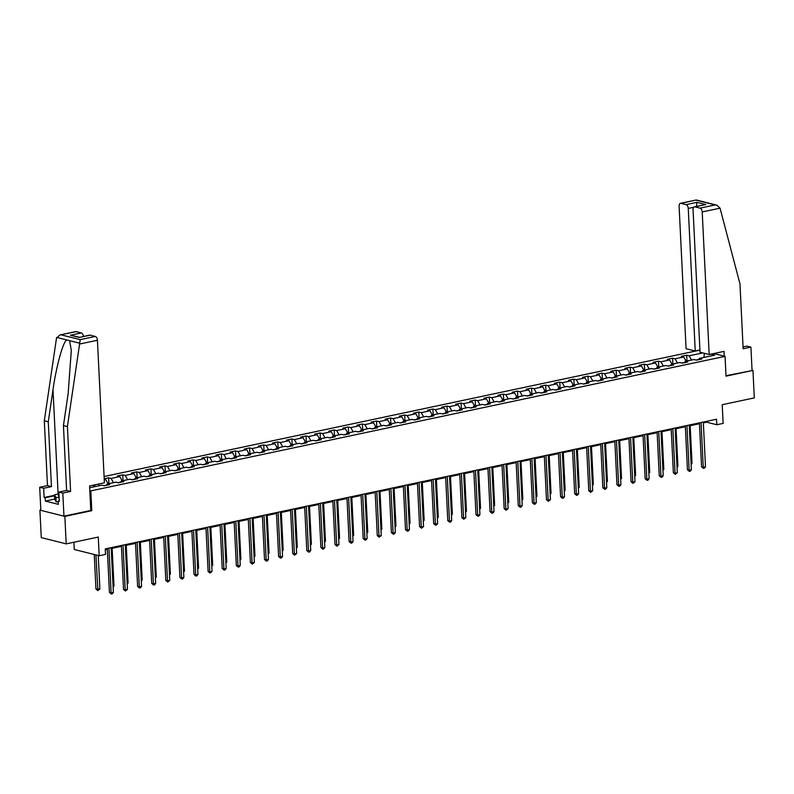 <?xml version="1.0" encoding="UTF-8"?>
<svg xmlns="http://www.w3.org/2000/svg" width="794" height="794" viewBox="0 0 794 794"><rect width="100%" height="100%" fill="white"/><g stroke="black" fill="none" stroke-linecap="round" stroke-linejoin="round"><path stroke-width="1.19" d="M73.902 542.242L74.259 549.488L99.19 555.75L105.523 554.411L105.255 548.912L716.535 419.242L716.803 424.74L723.136 423.391L722.212 404.712L754.3 397.903L752.96 370.421L726.004 375.721M40.812 509.937L39.918 510.125L41.268 537.607L66.2 543.87L64.85 516.398L91.786 510.681L90.814 490.891L89.811 490.642M699.921 350.124L104.093 476.519M39.918 510.125L64.85 516.398M90.814 490.891L725.061 356.347L713.846 353.529M89.672 487.734L101.821 485.154L104.272 485.769L109.701 484.628L107.24 484.003L115.914 482.166L118.375 482.782L123.795 481.63L121.333 481.015L130.018 479.179L132.469 479.794L137.898 478.643L135.437 478.028L144.111 476.182L146.572 476.797L151.991 475.656L149.53 475.03L158.205 473.194L160.666 473.81L166.095 472.658L163.633 472.043L172.308 470.207L174.769 470.822L180.188 469.671L177.727 469.056L186.401 467.209L188.863 467.825L194.292 466.683L191.83 466.058L200.505 464.222L202.966 464.837L208.385 463.686L205.924 463.071L214.598 461.235L217.06 461.85L222.489 460.699L220.027 460.083L228.702 458.237L231.163 458.853L236.582 457.711L234.121 457.086L242.795 455.25L245.257 455.865L250.686 454.714L248.224 454.099L256.899 452.262L259.36 452.878L264.779 451.726L262.318 451.111L270.992 449.265L273.454 449.88L278.873 448.739L276.421 448.114L285.096 446.278L287.557 446.893L292.976 445.742L290.515 445.126L299.189 443.29L301.651 443.906L307.07 442.754L304.618 442.139L313.293 440.293L315.754 440.908L321.173 439.767L318.712 439.142L327.386 437.305L329.847 437.921L335.267 436.769L332.815 436.154L341.489 434.308L343.951 434.933L349.37 433.782L346.909 433.167L355.583 431.321L358.044 431.936L363.463 430.795L361.012 430.169L369.686 428.333L372.148 428.949L377.567 427.797L375.105 427.182L383.78 425.336L386.241 425.961L391.66 424.81L389.209 424.195L397.883 422.348L400.335 422.964L405.764 421.822L403.302 421.197L411.977 419.361L414.438 419.976L419.857 418.825L417.396 418.21L426.08 416.364L428.532 416.989L433.961 415.838L431.499 415.222L440.174 413.376L442.635 413.992L448.054 412.85L445.593 412.225L454.277 410.389L456.729 411.004L462.158 409.853L459.696 409.238L468.371 407.391L470.832 408.017L476.251 406.865L473.79 406.25L482.474 404.404L484.926 405.019L490.355 403.878L487.893 403.253L496.568 401.417L499.029 402.032L504.448 400.881L501.987 400.265L510.671 398.419L513.123 399.045L518.551 397.893L516.09 397.278L524.765 395.432L527.226 396.047L532.645 394.906L530.184 394.281L538.858 392.444L541.319 393.06L546.748 391.908L544.287 391.293L552.961 389.447L555.423 390.072L560.842 388.921L558.381 388.306L567.055 386.46L569.516 387.075L574.945 385.934L572.484 385.308L581.158 383.472L583.62 384.088L589.039 382.936L586.577 382.321L595.252 380.475L597.713 381.1L603.142 379.949L600.681 379.334L609.355 377.487L611.817 378.103L617.236 376.961L614.774 376.336L623.449 374.5L625.91 375.115L631.339 373.964L628.878 373.349L637.552 371.503L640.014 372.128L645.433 370.977L642.971 370.361L651.646 368.515L654.107 369.131L659.526 367.989L657.075 367.364L665.749 365.528L668.211 366.143L673.63 364.992L671.168 364.377L679.843 362.53L682.304 363.156L687.723 362.004L685.272 361.389L693.946 359.543L696.407 360.158L701.827 359.017L699.365 358.392L714.729 355.136L710.858 354.164M104.262 479.894L105.671 479.586L104.232 479.229M702.809 352.913L689.123 355.821L686.661 355.196L681.242 356.347L683.703 356.972L675.029 358.809L672.568 358.193L667.139 359.345L669.6 359.96L660.926 361.796L658.464 361.181L653.045 362.332L655.507 362.947L646.832 364.793L644.371 364.168L638.952 365.319L641.403 365.945L632.729 367.781L630.267 367.165L624.848 368.317L627.31 368.932L618.635 370.768L616.174 370.153L610.755 371.304L613.206 371.92L604.532 373.766L602.07 373.14L596.651 374.292L599.113 374.917L590.438 376.753L587.977 376.138L582.558 377.289L585.009 377.904L576.335 379.74L573.873 379.125L568.454 380.276L570.916 380.892L562.241 382.738L559.78 382.113L554.361 383.264L556.812 383.889L548.138 385.725L545.677 385.11L540.257 386.261L542.719 386.877L534.044 388.713L531.583 388.097L526.164 389.249L528.615 389.864L519.941 391.71L517.49 391.085L512.061 392.236L514.522 392.861L505.847 394.697L503.386 394.082L497.967 395.233L500.428 395.849L491.744 397.685L489.293 397.069L483.864 398.221L486.325 398.836L477.651 400.682L475.189 400.057L469.77 401.208L472.232 401.833L463.547 403.67L461.096 403.054L455.667 404.206L458.128 404.821L449.454 406.657L446.992 406.042L441.573 407.193L444.035 407.808L435.35 409.654L432.899 409.029L427.47 410.18L429.931 410.806L421.257 412.642L418.795 412.026L413.376 413.178L415.838 413.793L407.153 415.629L404.702 415.014L399.273 416.165L401.734 416.781L393.06 418.627L390.598 418.001L385.179 419.153L387.641 419.778L378.966 421.614L376.505 420.999L371.076 422.15L373.537 422.765L364.863 424.601L362.401 423.986L356.982 425.137L359.444 425.753L350.769 427.599L348.308 426.974L342.879 428.125L345.34 428.75L336.666 430.586L334.205 429.971L328.785 431.122L331.247 431.738L322.572 433.574L320.111 432.958L314.682 434.11L317.143 434.725L308.469 436.571L306.008 435.946L300.589 437.097L303.05 437.722L294.376 439.558L291.914 438.943L286.485 440.094L288.947 440.71L280.272 442.546L277.811 441.93L272.392 443.082L274.853 443.697L266.179 445.543L263.717 444.918L258.298 446.069L260.75 446.694L252.075 448.531L249.614 447.915L244.195 449.067L246.656 449.682L237.982 451.518L235.52 450.903L230.101 452.054L232.553 452.669L223.878 454.515L221.417 453.9L215.998 455.041L218.459 455.667L209.785 457.503L207.323 456.887L201.904 458.039L204.356 458.654L195.681 460.49L193.22 459.875L187.801 461.026L190.262 461.642L181.588 463.488L179.126 462.872L173.707 464.014L176.159 464.639L167.484 466.475L165.023 465.86L159.604 467.011L162.065 467.626L153.391 469.462L150.929 468.847L145.51 469.998L147.962 470.614L139.287 472.46L136.836 471.844L131.407 472.986L133.868 473.611L125.194 475.447L122.733 474.832L117.314 475.983L119.775 476.599L111.091 478.435L108.639 477.819L104.203 478.762M106.505 485.104L103.855 485.67M106.356 485.333L107.24 484.003M98.506 484.062L99.429 485.66M105.671 479.586L108.103 483.824M120.609 482.117L117.949 482.673M120.45 482.345L121.333 481.015M111.091 478.435L113.522 482.673M119.775 476.599L122.197 480.836M134.702 479.119L132.052 479.685M134.553 479.348L135.437 478.028M125.194 475.447L127.616 479.685M133.868 473.611L136.3 477.839M148.796 476.132L146.146 476.698M148.647 476.36L149.53 475.03M139.287 472.46L141.719 476.688M147.962 470.614L150.394 474.852M162.899 473.145L160.249 473.7M162.75 473.373L163.633 472.043M153.391 469.462L155.813 473.7M162.065 467.626L164.497 471.864M176.993 470.147L174.343 470.713M176.844 470.376L177.727 469.056M167.484 466.475L169.916 470.713M176.159 464.639L178.59 468.867M191.096 467.16L188.446 467.726M190.947 467.388L191.83 466.058M181.588 463.488L184.01 467.716M190.262 461.642L192.694 465.88M205.189 464.172L202.539 464.728M205.041 464.401L205.924 463.071M195.681 460.49L198.113 464.728M204.356 458.654L206.787 462.892M219.293 461.175L216.643 461.741M219.144 461.403L220.027 460.083M209.785 457.503L212.206 461.741M218.459 455.667L220.891 459.895M233.386 458.188L230.736 458.753M233.238 458.416L234.121 457.086M223.878 454.515L226.31 458.743M232.553 452.669L234.984 456.907M247.49 455.2L244.84 455.756M247.331 455.428L248.224 454.099M237.982 451.518L240.403 455.756M246.656 449.682L249.078 453.92M261.583 452.203L258.933 452.769M261.434 452.431L262.318 451.111M252.075 448.531L254.507 452.769M260.75 446.694L263.181 450.923M275.687 449.215L273.037 449.781M275.528 449.444L276.421 448.114M266.179 445.543L268.6 449.771M274.853 443.697L277.275 447.935M289.78 446.228L287.13 446.784M289.631 446.456L290.515 445.126M280.272 442.546L282.704 446.784M288.947 440.71L291.378 444.948M303.884 443.231L301.224 443.796M303.725 443.459L304.618 442.139M294.376 439.558L296.797 443.796M303.05 437.722L305.472 441.95M317.977 440.243L315.327 440.809M317.828 440.472L318.712 439.142M308.469 436.571L310.901 440.799M317.143 434.725L319.575 438.963M332.081 437.256L329.421 437.812M331.922 437.484L332.815 436.154M322.572 433.574L324.994 437.812M331.247 431.738L333.669 435.975M346.174 434.258L343.524 434.824M346.025 434.487L346.909 433.167M336.666 430.586L339.098 434.824M345.34 428.75L347.772 432.978M360.278 431.271L357.618 431.837M360.119 431.499L361.012 430.169M350.769 427.599L353.191 431.827M359.444 425.753L361.866 429.991M374.371 428.284L371.721 428.839M374.222 428.512L375.105 427.182M364.863 424.601L367.294 428.839M373.537 422.765L375.969 427.003M388.474 425.286L385.815 425.852M388.316 425.515L389.209 424.195M378.966 421.614L381.388 425.852M387.641 419.778L390.062 424.006M402.568 422.299L399.918 422.865M402.419 422.527L403.302 421.197M393.06 418.627L395.491 422.855M401.734 416.781L404.166 421.019M416.671 419.311L414.011 419.867M416.513 419.54L417.396 418.21M407.153 415.629L409.585 419.867M415.838 413.793L418.259 418.031M430.765 416.314L428.115 416.88M430.616 416.542L431.499 415.222M421.257 412.642L423.688 416.88M429.931 410.806L432.363 415.034M444.868 413.327L442.208 413.892M444.709 413.555L445.593 412.225M435.35 409.654L437.782 413.882M444.035 407.808L446.456 412.046M458.962 410.339L456.312 410.895M458.813 410.567L459.696 409.238M449.454 406.657L451.885 410.895M458.128 404.821L460.56 409.059M473.065 407.342L470.405 407.908M472.906 407.57L473.79 406.25M463.547 403.67L465.979 407.908M472.232 401.833L474.653 406.062M487.159 404.354L484.509 404.92M487.01 404.583L487.893 403.253M477.651 400.682L480.082 404.91M486.325 398.836L488.757 403.074M501.252 401.367L498.602 401.923M501.103 401.595L501.987 400.265M491.744 397.685L494.176 401.923M500.428 395.849L502.85 400.087M515.356 398.37L512.706 398.935M515.207 398.598L516.09 397.278M505.847 394.697L508.269 398.935M514.522 392.861L516.954 397.089M529.449 395.382L526.799 395.948M529.3 395.611L530.184 394.281M519.941 391.71L522.373 395.938M528.615 389.864L531.047 394.102M543.553 392.395L540.903 392.951M543.404 392.623L544.287 391.293M534.044 388.713L536.466 392.951M542.719 386.877L545.15 391.114M557.646 389.397L554.996 389.963M557.497 389.626L558.381 388.306M548.138 385.725L550.57 389.963M556.812 383.889L559.244 388.117M571.749 386.41L569.1 386.976M571.601 386.638L572.484 385.308M562.241 382.738L564.663 386.966M570.916 380.892L573.347 385.13M585.843 383.423L583.193 383.978M585.694 383.651L586.577 382.321M576.335 379.74L578.766 383.978M585.009 377.904L587.441 382.142M599.946 380.425L597.296 380.991M599.788 380.654L600.681 379.334M590.438 376.753L592.86 380.991M599.113 374.917L601.534 379.145M614.04 377.438L611.39 378.004M613.891 377.666L614.774 376.336M604.532 373.766L606.963 377.994M613.206 371.92L615.638 376.158M628.143 374.45L625.493 375.006M627.985 374.679L628.878 373.349M618.635 370.768L621.057 375.006M627.31 368.932L629.731 373.17M642.237 371.453L639.587 372.019M642.088 371.681L642.971 370.361M632.729 367.781L635.16 372.019M641.403 365.945L643.835 370.173M656.34 368.466L653.68 369.031M656.181 368.694L657.075 367.364M646.832 364.793L649.254 369.021M655.507 362.947L657.928 367.185M670.434 365.478L667.784 366.034M670.285 365.706L671.168 364.377M660.926 361.796L663.357 366.034M669.6 359.96L672.032 364.198M684.537 362.481L681.877 363.047M684.378 362.709L685.272 361.389M675.029 358.809L677.451 363.047M683.703 356.972L686.125 361.201M698.631 359.493L695.981 360.059M698.482 359.722L699.365 358.392M689.123 355.821L691.554 360.049M704.397 353.31L703.901 357.429M99.19 555.75L98.277 537.072L66.2 543.87M725.061 356.347L726.024 376.138L752.96 370.421M703.355 422.904L706.7 422.2L716.803 424.74M105.294 549.776L107.319 549.349M111.229 548.515L121.413 546.351M125.323 545.528L135.516 543.364M139.426 542.53L149.609 540.377M153.52 539.543L163.713 537.379M167.613 536.555L177.806 534.392M181.717 533.558L191.91 531.404M195.81 530.571L206.003 528.407M209.914 527.583L220.107 525.42M224.007 524.586L234.2 522.432M238.111 521.598L248.304 519.435M252.204 518.611L262.397 516.447M266.308 515.614L276.501 513.46M280.401 512.626L290.594 510.463M294.505 509.639L304.697 507.475M308.598 506.641L318.791 504.488M322.701 503.654L332.894 501.49M336.795 500.667L346.988 498.503M350.898 497.669L361.091 495.516M364.992 494.682L375.185 492.518M379.095 491.694L389.288 489.531M393.189 488.697L403.382 486.543M407.292 485.71L417.485 483.546M421.386 482.722L431.579 480.559M435.489 479.725L445.682 477.571M449.583 476.737L459.776 474.574M463.686 473.75L473.879 471.586M477.78 470.753L487.973 468.599M491.883 467.765L502.066 465.602M505.977 464.778L516.169 462.614M520.08 461.78L530.263 459.627M534.173 458.793L544.366 456.629M548.267 455.806L558.46 453.642M562.37 452.808L572.563 450.655M576.464 449.821L586.657 447.657M590.567 446.833L600.76 444.67M604.661 443.836L614.854 441.672M618.764 440.849L628.957 438.685M632.858 437.861L643.051 435.698M646.961 434.864L657.154 432.7M661.055 431.876L671.248 429.713M675.158 428.889L685.351 426.725M689.252 425.892L699.445 423.728M93.087 485.213L94 486.811M706.66 421.336L706.7 422.2M686.661 355.196L686.949 361.032M672.568 358.193L672.855 364.019M658.464 361.181L658.752 367.007M644.371 364.168L644.659 370.004M630.267 367.165L630.555 372.991M616.174 370.153L616.462 375.979M602.07 373.14L602.358 378.976M587.977 376.138L588.265 381.964M573.873 379.125L574.161 384.951M559.78 382.113L560.068 387.948M545.677 385.11L545.964 390.936M531.583 388.097L531.871 393.923M517.49 391.085L517.767 396.921M503.386 394.082L503.674 399.908M489.293 397.069L489.57 402.895M475.189 400.057L475.477 405.893M461.096 403.054L461.374 408.88M446.992 406.042L447.28 411.868M432.899 409.029L433.177 414.865M418.795 412.026L419.083 417.852M404.702 415.014L404.98 420.84M390.598 418.001L390.886 423.837M376.505 420.999L376.783 426.825M362.401 423.986L362.689 429.812M348.308 426.974L348.586 432.809M334.205 429.971L334.492 435.797M320.111 432.958L320.399 438.784M306.008 435.946L306.295 441.782M291.914 438.943L292.202 444.769M277.811 441.93L278.099 447.756M263.717 444.918L264.005 450.754M249.614 447.915L249.902 453.741M235.52 450.903L235.808 456.729M221.417 453.9L221.705 459.726M207.323 456.887L207.611 462.713M193.22 459.875L193.508 465.701M179.126 462.872L179.414 468.698M165.023 465.86L165.311 471.686M150.929 468.847L151.217 474.673M136.836 471.844L137.114 477.67M122.733 474.832L123.02 480.658M108.639 477.819L108.917 483.645M94.734 484.866L94.823 486.643M91.786 510.681L90.784 510.433M699.405 422.874L701.559 466.822L703.236 467.239L701.052 422.527M705.499 466.763L704.387 468.212L703.484 468.4L703.236 467.239L705.499 466.763L703.315 422.041M703.484 468.4L701.559 466.822M691.098 463.567L692.021 463.378L690.175 425.703M692.021 463.378L691.147 464.51M58.25 501.907L56.116 501.808L54.697 499.188L54.478 494.791L58.925 493.848M59.103 497.56L55.908 497.411L54.478 494.791M56.116 501.808L55.908 497.411M58.984 494.98A7.335 1.628 -2.8 0 0 58.955 496.31A7.335 1.628 -2.8 0 0 59.044 496.349M709.181 354.521L702.214 211.948A3.384 1.945 -102 0 0 700.03 208.147L694.909 206.857A3.384 1.945 -102 0 0 694.363 206.847A3.384 1.945 -102 0 0 693.053 209.646L700.02 352.218L709.181 354.521L724.009 351.375L724.237 356.139M700.03 208.147L715.076 204.951L716.793 205.15L720.049 208.167L739.978 283.905L743.144 348.755L750.916 347.107L746.946 346.115L743.055 346.938M750.916 347.107L752.047 370.193M686.085 204.644L680.964 203.353A3.384 1.945 -102 0 0 680.418 203.333A3.384 1.945 -102 0 0 679.098 206.142L686.076 348.705L695.236 351.008L688.259 208.445A3.384 1.945 -102 0 0 686.085 204.644L696.924 202.341L696.398 206.718M699.911 350.015L695.236 351.008M694.363 206.847L705.757 204.554L694.909 206.857M716.793 205.15L696.269 199.989L680.964 203.353M79.589 344.03L80.204 339.634L95.25 336.438A3.384 1.945 78 0 1 97.434 340.249L79.589 344.03L67.411 426.577L70.587 491.436L62.815 493.084L63.947 516.16L90.784 510.473L89.583 485.958L104.401 482.812L97.434 340.249M54.697 499.089L45.367 501.074L58.369 504.339L58.21 501.044L59.292 501.312L58.835 492.082L66.607 490.434L63.441 425.584L68.165 393.506L71.291 350.472L69.624 340.676L66.686 339.931C62.964 342.105 56.156 366.858 53.009 389.695L48.275 421.763L51.451 486.623L43.68 488.27L44.127 497.501L54.508 495.297M63.441 425.584L67.411 426.577M58.835 492.082L62.815 493.084M66.607 490.434L70.587 491.436M76.184 331.644L59.858 334.979L75.638 331.634A3.384 1.945 78 0 1 76.184 331.644L81.306 332.934A3.384 1.945 78 0 1 83.459 336.438M45.367 501.074L45.208 497.778L44.127 497.501M59.858 334.979L56.483 338.224L44.305 420.77L47.471 485.62L39.7 487.268L43.68 488.27M39.7 487.268L40.831 510.353L63.947 516.16M47.471 485.62L51.451 486.623M44.305 420.77L48.275 421.763M90.129 335.157L79.281 337.45L89.583 335.137A3.384 1.945 78 0 1 90.129 335.157L95.25 336.438M58.21 501.044L59.262 500.816M54.528 495.793L45.208 497.778M79.539 337.281L70.458 335.237L81.306 332.934M685.301 425.862L687.455 469.81L689.142 470.237L686.949 425.515M691.395 469.75L690.284 471.199L689.381 471.388L689.142 470.237L691.395 469.75L689.212 425.038M689.381 471.388L687.455 469.81M671.208 428.859L673.362 472.797L675.039 473.224L672.855 428.502M677.302 472.748L675.287 474.385L675.039 473.224L677.302 472.748L675.118 428.026M675.287 474.385L673.362 472.797M676.994 466.564L677.927 466.366L676.081 428.691M677.927 466.366L677.044 467.507M662.901 469.552L663.824 469.353L661.978 431.678M663.824 469.353L662.95 470.495M657.114 431.847L659.258 475.795L660.945 476.211L658.752 431.499M663.198 475.735L662.087 477.184L661.184 477.373L660.945 476.211L663.198 475.735L661.015 431.013M661.184 477.373L659.258 475.795M643.011 434.834L645.165 478.782L646.842 479.209L644.659 434.487M649.105 478.722L647.993 480.172L647.09 480.36L646.842 479.209L649.105 478.722L646.921 434.01M647.09 480.36L645.165 478.782M628.917 437.831L631.061 481.769L632.749 482.196L630.555 437.474M635.001 481.72L632.987 483.357L632.749 482.196L635.001 481.72L632.818 436.998M632.987 483.357L631.061 481.769M648.797 472.539L649.73 472.351L647.884 434.675M649.73 472.351L648.847 473.482M634.704 475.537L635.627 475.338L633.781 437.663M635.627 475.338L634.753 476.479M620.61 478.524L621.533 478.325L619.687 440.65M621.533 478.325L620.65 479.467M614.814 440.819L616.968 484.767L618.645 485.184L616.462 440.472M620.908 484.707L619.796 486.156L618.893 486.345L618.645 485.184L620.908 484.707L618.725 439.995M618.893 486.345L616.968 484.767M606.507 481.511L607.43 481.323L605.584 443.648M607.43 481.323L606.556 482.454M600.721 443.806L602.864 487.754L604.552 488.181L602.368 443.459M606.814 487.695L605.693 489.144L604.79 489.332L604.552 488.181L606.814 487.695L604.621 442.983M604.79 489.332L602.864 487.754M592.413 484.509L593.336 484.31L591.49 446.635M593.336 484.31L592.453 485.452M586.617 446.804L588.771 490.742L590.448 491.168L588.265 446.446M592.711 490.692L590.696 492.33L590.448 491.168L592.711 490.692L590.528 445.97M590.696 492.33L588.771 490.742M578.31 487.496L579.233 487.298L577.387 449.622M579.233 487.298L578.36 488.439M572.524 449.791L574.667 493.739L576.355 494.156L574.171 449.444M578.618 493.679L577.496 495.128L576.593 495.317L576.355 494.156L578.618 493.679L576.424 448.967M576.593 495.317L574.667 493.739M564.216 490.484L565.139 490.295L563.293 452.62M565.139 490.295L564.256 491.426M558.42 452.779L560.574 496.726L562.251 497.153L560.068 452.431M564.514 496.667L563.403 498.116L562.499 498.304L562.251 497.153L564.514 496.667L562.331 451.955M562.499 498.304L560.574 496.726M550.113 493.481L551.036 493.282L549.2 455.607M551.036 493.282L550.163 494.424M544.327 455.776L546.471 499.714L548.158 500.141L545.974 455.419M550.421 499.664L548.396 501.302L548.158 500.141L550.421 499.664L548.227 454.942M548.396 501.302L546.471 499.714M536.019 496.468L536.942 496.27L535.096 458.595M536.942 496.27L536.059 497.411M530.223 458.763L532.377 502.711L534.054 503.128L531.871 458.416M536.317 502.652L535.206 504.101L534.302 504.289L534.054 503.128L536.317 502.652L534.134 457.94M534.302 504.289L532.377 502.711M521.916 499.456L522.839 499.267L521.003 461.592M522.839 499.267L521.966 500.399M516.13 461.751L518.274 505.699L519.961 506.125L517.777 461.403M522.224 505.639L521.102 507.088L520.199 507.277L519.961 506.125L522.224 505.639L520.03 460.927M520.199 507.277L518.274 505.699M507.823 502.453L508.746 502.255L506.9 464.579M508.746 502.255L507.862 503.396M502.026 464.748L504.18 508.686L505.867 509.113L503.674 464.391M508.12 508.636L506.106 510.274L505.867 509.113L508.12 508.636L505.937 463.914M506.106 510.274L504.18 508.686M493.719 505.441L494.642 505.242L492.806 467.567M494.642 505.242L493.769 506.383M487.933 467.735L490.077 511.683L491.764 512.1L489.58 467.388M494.027 511.624L492.915 513.073L492.002 513.261L491.764 512.1L494.027 511.624L491.833 466.912M492.002 513.261L490.077 511.683M479.626 508.428L480.549 508.239L478.703 470.564M480.549 508.239L479.665 509.371M473.829 470.723L475.983 514.671L477.67 515.098L475.477 470.376M479.923 514.611L478.812 516.06L477.909 516.249L477.67 515.098L479.923 514.611L477.74 469.899M477.909 516.249L475.983 514.671M465.522 511.425L466.445 511.227L464.609 473.552M466.445 511.227L465.572 512.368M459.736 473.72L461.88 517.658L463.567 518.085L461.383 473.363M465.83 517.609L463.805 519.246L463.567 518.085L465.83 517.609L463.636 472.887M463.805 519.246L461.88 517.658M451.429 514.413L452.352 514.214L450.506 476.539M452.352 514.214L451.468 515.356M445.633 476.708L447.786 520.656L449.473 521.072L447.28 476.36M451.726 520.596L450.615 522.045L449.712 522.234L449.473 521.072L451.726 520.596L449.543 475.884M449.712 522.234L447.786 520.656M437.325 517.4L438.248 517.212L436.412 479.536M438.248 517.212L437.375 518.343M431.539 479.695L433.683 523.643L435.37 524.07L433.187 479.348M437.633 523.583L436.521 525.033L435.618 525.221L435.37 524.07L437.633 523.583L435.44 478.871M435.618 525.221L433.683 523.643M423.232 520.398L424.155 520.199L422.309 482.524M424.155 520.199L423.271 521.34M417.436 482.692L419.589 526.63L421.277 527.057L419.083 482.335M423.53 526.581L421.515 528.218L421.277 527.057L423.53 526.581L421.346 481.859M421.515 528.218L419.589 526.63M409.128 523.385L410.051 523.186L408.215 485.511M410.051 523.186L409.178 524.328M403.342 485.68L405.486 529.628L407.173 530.045L404.99 485.333M409.436 529.568L408.324 531.017L407.421 531.206L407.173 530.045L409.436 529.568L407.243 484.856M407.421 531.206L405.486 529.628M395.035 526.372L395.958 526.184L394.112 488.509M395.958 526.184L395.075 527.315M389.239 488.667L391.392 532.615L393.08 533.042L390.886 488.32M395.333 532.556L394.221 534.005L393.318 534.193L393.08 533.042L395.333 532.556L393.149 487.844M393.318 534.193L391.392 532.615M380.931 529.37L381.854 529.171L380.018 491.496M381.854 529.171L380.981 530.313M375.145 491.665L377.289 535.603L378.976 536.029L376.793 491.307M381.239 535.553L379.224 537.191L378.976 536.029L381.239 535.553L379.046 490.831M379.224 537.191L377.289 535.603M366.838 532.357L367.761 532.159L365.915 494.483M367.761 532.159L366.888 533.3M361.042 494.652L363.195 538.6L364.883 539.017L362.689 494.305M367.136 538.54L366.024 539.989L365.121 540.178L364.883 539.017L367.136 538.54L364.952 493.828M365.121 540.178L363.195 538.6M352.734 535.345L353.658 535.156L351.821 497.481M353.658 535.156L352.784 536.287M346.948 497.639L349.092 541.587L350.779 542.014L348.596 497.292M353.042 541.528L351.931 542.977L351.027 543.165L350.779 542.014L353.042 541.528L350.859 496.816M351.027 543.165L349.092 541.587M338.641 538.342L339.564 538.143L337.718 500.468M339.564 538.143L338.691 539.285M332.845 500.637L334.999 544.575L336.686 545.002L334.492 500.28M338.939 544.525L336.924 546.163L336.686 545.002L338.939 544.525L336.755 499.803M336.924 546.163L334.999 544.575M324.538 541.329L325.461 541.131L323.624 503.456M325.461 541.131L324.587 542.272M318.751 503.624L320.905 547.572L322.582 547.989L320.399 503.277M324.845 547.513L323.734 548.962L322.83 549.15L322.582 547.989L324.845 547.513L322.662 502.801M322.83 549.15L320.905 547.572M310.444 544.317L311.367 544.128L309.521 506.453M311.367 544.128L310.494 545.26M304.658 506.612L306.802 550.56L308.489 550.986L306.295 506.264M310.742 550.5L309.63 551.949L308.727 552.138L308.489 550.986L310.742 550.5L308.558 505.788M308.727 552.138L306.802 550.56M296.341 547.314L297.274 547.116L295.428 509.44M297.274 547.116L296.39 548.257M290.554 509.609L292.708 553.547L294.385 553.974L292.202 509.252M296.648 553.497L294.634 555.135L294.385 553.974L296.648 553.497L294.465 508.775M294.634 555.135L292.708 553.547M282.247 550.302L283.17 550.103L281.324 512.428M283.17 550.103L282.297 551.244M276.461 512.596L278.605 556.544L280.292 556.961L278.099 512.249M282.545 556.485L281.433 557.934L280.53 558.122L280.292 556.961L282.545 556.485L280.361 511.773M280.53 558.122L278.605 556.544M268.154 553.289L269.077 553.1L267.231 515.425M269.077 553.1L268.193 554.232M262.357 515.584L264.511 559.532L266.188 559.959L264.005 515.237M268.451 559.472L267.34 560.921L266.437 561.11L266.188 559.959L268.451 559.472L266.268 514.76M266.437 561.11L264.511 559.532M254.05 556.286L254.973 556.088L253.127 518.413M254.973 556.088L254.1 557.229M248.264 518.581L250.408 562.519L252.095 562.946L249.912 518.224M254.358 562.47L252.333 564.107L252.095 562.946L254.358 562.47L252.164 517.748M252.333 564.107L250.408 562.519M239.957 559.274L240.88 559.075L239.034 521.4M240.88 559.075L239.996 560.217M234.161 521.569L236.314 565.517L237.992 565.933L235.808 521.221M240.254 565.457L239.143 566.906L238.24 567.095L237.992 565.933L240.254 565.457L238.071 520.745M238.24 567.095L236.314 565.517M225.853 562.261L226.776 562.073L224.93 524.397M226.776 562.073L225.903 563.204M220.067 524.556L222.211 568.504L223.898 568.931L221.715 524.209M226.161 568.444L225.039 569.894L224.136 570.082L223.898 568.931L226.161 568.444L223.968 523.732M224.136 570.082L222.211 568.504M211.76 565.259L212.683 565.06L210.837 527.385M212.683 565.06L211.8 566.201M205.964 527.553L208.117 571.491L209.795 571.918L207.611 527.196M212.058 571.442L210.043 573.079L209.795 571.918L212.058 571.442L209.874 526.72M210.043 573.079L208.117 571.491M197.656 568.246L198.579 568.047L196.743 530.372M198.579 568.047L197.706 569.189M191.87 530.541L194.014 574.489L195.701 574.906L193.518 530.194M197.964 574.429L196.843 575.878L195.939 576.067L195.701 574.906L197.964 574.429L195.771 529.717M195.939 576.067L194.014 574.489M183.563 571.233L184.486 571.045L182.64 533.37M184.486 571.045L183.603 572.176M177.767 533.528L179.92 577.476L181.598 577.903L179.414 533.181M183.861 577.417L182.749 578.866L181.846 579.054L181.598 577.903L183.861 577.417L181.677 532.705M181.846 579.054L179.92 577.476M169.459 574.231L170.382 574.032L168.546 536.357M170.382 574.032L169.509 575.174M163.673 536.526L165.817 580.464L167.504 580.89L165.321 536.168M169.767 580.414L167.742 582.052L167.504 580.89L169.767 580.414L167.574 535.692M167.742 582.052L165.817 580.464M155.366 577.218L156.289 577.02L154.443 539.344M156.289 577.02L155.406 578.161M149.57 539.513L151.723 583.461L153.401 583.878L151.217 539.166M155.664 583.401L154.552 584.85L153.649 585.039L153.401 583.878L155.664 583.401L153.48 538.689M153.649 585.039L151.723 583.461M141.263 580.206L142.186 580.017L140.349 542.342M142.186 580.017L141.312 581.148M135.476 542.501L137.62 586.448L139.307 586.875L137.124 542.153M141.57 586.389L140.449 587.838L139.546 588.026L139.307 586.875L141.57 586.389L139.377 541.677M139.546 588.026L137.62 586.448M127.169 583.203L128.092 583.004L126.246 545.329M128.092 583.004L127.209 584.146M121.373 545.498L123.527 589.436L125.214 589.863L123.02 545.15M127.467 589.386L125.452 591.024L125.214 589.863L127.467 589.386L125.283 544.664M125.452 591.024L123.527 589.436M113.066 586.19L113.989 585.992L112.153 548.317M113.989 585.992L113.115 587.133M107.279 548.485L109.423 592.433L111.11 592.85L108.927 548.138M113.373 592.374L112.262 593.823L111.349 594.011L111.11 592.85L113.373 592.374L111.18 547.661M111.349 594.011L109.423 592.433M94.258 554.51L95.945 589.039L99.895 588.989L98.258 555.522M95.945 554.937L97.88 590.627L95.945 589.039M99.895 588.989L97.88 590.627M715.076 204.951L696.01 200.157M696.924 202.341L705.757 204.554M720.049 208.167L702.214 211.948M693.648 207.303L688.259 208.445M79.658 343.197L69.624 340.676M66.686 339.931L56.662 337.41M61.128 334.84L80.204 339.634M79.281 337.45L70.458 335.237M58.111 494.017L53.009 389.695M680.418 203.333L696.199 199.989"/></g></svg>
